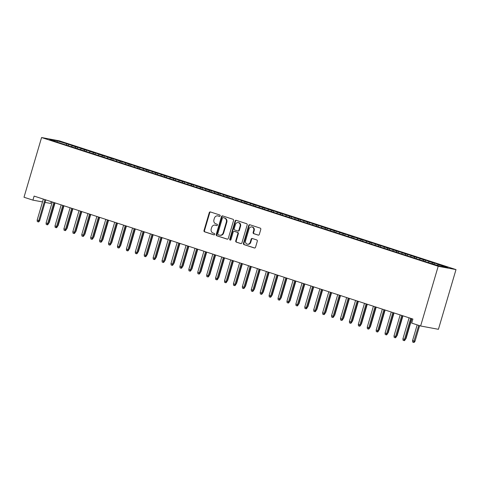 <?xml version="1.0" encoding="UTF-8"?>
<svg xmlns="http://www.w3.org/2000/svg" width="480" height="480" viewBox="0 0 480 480"><rect width="100%" height="100%" fill="white"/><g stroke="black" fill="none" stroke-linecap="round" stroke-linejoin="round"><path stroke-width="0.72" d="M220.14 215.868A0.726 0.642 -79.5 0 0 219.732 214.974L210.426 211.95A1.038 0.918 -79.5 0 0 209.262 212.664L204 230.544A1.038 0.918 -79.5 0 0 204.582 231.822L213.882 234.84A0.726 0.642 -79.5 0 0 214.296 233.448L213.09 233.058A3.318 2.94 -79.5 0 1 211.224 228.972L211.662 227.478A3.318 2.94 -79.5 0 1 215.07 225.126A3.318 2.94 -79.5 0 1 215.4 225.21L216.606 225.6A0.726 0.642 -79.5 0 0 217.014 224.208L215.808 223.818A3.318 2.94 -79.5 0 1 213.942 219.732L214.38 218.244A3.318 2.94 -79.5 0 1 217.788 215.886A3.318 2.94 -79.5 0 1 218.118 215.97L219.324 216.366A0.726 0.642 -79.5 0 0 220.14 215.868M258.15 235.116A1.038 0.918 -79.5 0 0 259.314 234.408L260.79 229.392A1.038 0.918 -79.5 0 0 260.208 228.114L249.876 224.76A1.038 0.918 -79.5 0 0 248.706 225.468L243.444 243.348A1.038 0.918 -79.5 0 0 244.026 244.626L254.358 247.98A1.038 0.918 -79.5 0 0 255.528 247.272L257.31 241.212A1.038 0.918 -79.5 0 0 256.728 239.934L252.306 238.5A1.038 0.918 -79.5 0 0 251.142 239.208L250.254 242.214A2.772 2.46 -79.5 0 1 247.404 244.176A2.772 2.46 -79.5 0 1 245.568 240.69L249.036 228.918A2.772 2.46 -79.5 0 1 251.886 226.95A2.772 2.46 -79.5 0 1 253.722 230.442L253.14 232.404A1.038 0.918 -79.5 0 0 253.728 233.682L258.354 235.152M420.624 325.992L438.198 266.28L456 269.598L438.426 329.304L420.624 325.992L411.702 323.094L412.896 319.05L34.11 196.092L32.922 200.136L42.51 201.924M32.922 200.136L24 197.244L41.574 137.532L438.198 266.28M233.556 220.548A1.038 0.918 -79.5 0 0 232.974 219.27L222.642 215.916A1.038 0.918 -79.5 0 0 221.478 216.624L216.21 234.51A1.038 0.918 -79.5 0 0 216.798 235.782L227.13 239.136A1.038 0.918 -79.5 0 0 228.294 238.428L233.556 220.548M236.262 220.338L246.594 223.692A1.038 0.918 -79.5 0 1 247.176 224.97L241.914 242.85A1.038 0.918 -79.5 0 1 240.744 243.558L236.322 242.124A1.038 0.918 -79.5 0 1 235.74 240.846L237.876 233.592A1.038 0.918 -79.5 0 0 237.288 232.314L234.354 231.366A1.038 0.918 -79.5 0 0 233.19 232.074L230.964 239.622A0.726 0.642 -79.5 0 1 229.74 239.226L235.092 221.046A1.038 0.918 -79.5 0 1 236.262 220.338M456 269.598L59.376 140.85L41.574 137.532M68.304 145.494L68.646 144.342L57.126 140.838L49.716 139.458L57.816 142.326L428.928 262.788L440.448 266.292L447.858 267.672L438.048 264.486L437.364 265.29M68.646 144.342L75.858 146.916L75.18 147.72M77.226 148.386L77.568 147.234L75.858 146.916M77.568 147.234L84.78 149.814L84.096 150.618M86.148 151.284L86.49 150.132L84.78 149.814M86.49 150.132L93.702 152.706L93.018 153.516M95.07 154.182L95.406 153.024L93.702 152.706M95.406 153.024L102.618 155.604L101.94 156.408M103.992 157.074L104.328 155.922L102.618 155.604M104.328 155.922L111.54 158.502L110.862 159.306M112.908 159.972L113.25 158.82L111.54 158.502M113.25 158.82L120.462 161.394L119.784 162.204M121.83 162.864L122.172 161.712L120.462 161.394M122.172 161.712L129.384 164.292L128.706 165.096M130.752 165.762L131.094 164.61L129.384 164.292M131.094 164.61L138.306 167.19L137.622 167.994M139.674 168.66L140.01 167.508L138.306 167.19M140.01 167.508L147.228 170.082L146.544 170.886M148.596 171.552L148.932 170.4L147.228 170.082M148.932 170.4L156.144 172.98L155.466 173.784M157.518 174.45L157.854 173.298L156.144 172.98M157.854 173.298L165.066 175.878L164.388 176.682M166.434 177.348L166.776 176.196L165.066 175.878M166.776 176.196L173.988 178.77L173.31 179.574M175.356 180.24L175.698 179.088L173.988 178.77M175.698 179.088L182.91 181.668L182.226 182.472M184.278 183.138L184.62 181.986L182.91 181.668M184.62 181.986L191.832 184.56L191.148 185.37M193.2 186.036L193.536 184.878L191.832 184.56M193.536 184.878L200.748 187.458L200.07 188.262M202.122 188.928L202.458 187.776L200.748 187.458M202.458 187.776L209.67 190.356L208.992 191.16M211.038 191.826L211.38 190.674L209.67 190.356M211.38 190.674L218.592 193.248L217.914 194.058M219.96 194.718L220.302 193.566L218.592 193.248M220.302 193.566L227.514 196.146L226.836 196.95M228.882 197.616L229.224 196.464L227.514 196.146M229.224 196.464L236.436 199.044L235.752 199.848M237.804 200.514L238.14 199.362L236.436 199.044M238.14 199.362L245.358 201.936L244.674 202.746M246.726 203.406L247.062 202.254L245.358 201.936M247.062 202.254L254.274 204.834L253.596 205.638M255.648 206.304L255.984 205.152L254.274 204.834M255.984 205.152L263.196 207.732L262.518 208.536M264.564 209.202L264.906 208.05L263.196 207.732M264.906 208.05L272.118 210.624L271.44 211.428M273.486 212.094L273.828 210.942L272.118 210.624M273.828 210.942L281.04 213.522L280.356 214.326M282.408 214.992L282.744 213.84L281.04 213.522M282.744 213.84L289.962 216.414L289.278 217.224M291.33 217.89L291.666 216.732L289.962 216.414M291.666 216.732L298.878 219.312L298.2 220.116M300.252 220.782L300.588 219.63L298.878 219.312M300.588 219.63L307.8 222.21L307.122 223.014M309.168 223.68L309.51 222.528L307.8 222.21M309.51 222.528L316.722 225.102L316.044 225.912M318.09 226.572L318.432 225.42L316.722 225.102M318.432 225.42L325.644 228L324.966 228.804M327.012 229.47L327.354 228.318L325.644 228M327.354 228.318L334.566 230.898L333.882 231.702M335.934 232.368L336.27 231.216L334.566 230.898M336.27 231.216L343.482 233.79L342.804 234.6M344.856 235.26L345.192 234.108L343.482 233.79M345.192 234.108L352.404 236.688L351.726 237.492M353.772 238.158L354.114 237.006L352.404 236.688M354.114 237.006L361.326 239.586L360.648 240.39M362.694 241.056L363.036 239.904L361.326 239.586M363.036 239.904L370.248 242.478L369.57 243.282M371.616 243.948L371.958 242.796L370.248 242.478M371.958 242.796L379.17 245.376L378.486 246.18M380.538 246.846L380.874 245.694L379.17 245.376M380.874 245.694L388.092 248.274L387.408 249.078M389.46 249.744L389.796 248.592L388.092 248.274M389.796 248.592L397.008 251.166L396.33 251.97M398.382 252.636L398.718 251.484L397.008 251.166M398.718 251.484L405.93 254.064L405.252 254.868M407.298 255.534L407.64 254.382L405.93 254.064M407.64 254.382L414.852 256.956L414.174 257.766M416.22 258.426L416.562 257.274L414.852 256.956M416.562 257.274L423.774 259.854L423.09 260.658M425.142 261.324L425.484 260.172L423.774 259.854M425.484 260.172L432.696 262.752L432.012 263.556M434.064 264.222L434.4 263.07L432.696 262.752M434.4 263.07L439.752 264.804L438.048 264.486M429.126 261.594L428.286 262.584M420.204 258.696L419.37 259.686M411.282 255.798L410.448 256.794M402.36 252.906L401.526 253.896M393.444 250.008L392.604 250.998M384.522 247.11L383.682 248.106M375.6 244.218L374.766 245.208M366.678 241.32L365.844 242.31M357.756 238.428L356.922 239.418M348.84 235.53L348 236.52M339.918 232.632L339.078 233.622M330.996 229.74L330.156 230.73M322.074 226.842L321.24 227.832M313.152 223.944L312.318 224.934M304.23 221.052L303.396 222.042M295.314 218.154L294.474 219.144M286.392 215.256L285.552 216.252M277.47 212.364L276.636 213.354M268.548 209.466L267.714 210.456M259.626 206.574L258.792 207.564M250.71 203.676L249.87 204.666M241.788 200.778L240.948 201.768M232.866 197.886L232.032 198.876M223.944 194.988L223.11 195.978M215.022 192.09L214.188 193.08M206.106 189.198L205.266 190.188M197.184 186.3L196.344 187.29M188.262 183.402L187.422 184.398M179.34 180.51L178.506 181.5M170.418 177.612L169.584 178.602M161.496 174.72L160.662 175.71M152.58 171.822L151.74 172.812M143.658 168.924L142.818 169.914M134.736 166.032L133.902 167.022M125.814 163.134L124.98 164.124M116.892 160.236L116.058 161.226M107.976 157.344L107.136 158.334M99.054 154.446L98.214 155.436M90.132 151.548L89.292 152.544M81.21 148.656L80.376 149.646M72.288 145.758L71.454 146.748M51.252 201.654L50.724 203.454L45.042 202.392M57.126 140.838L57.222 141.894M66.936 144.024L66.258 144.828M219.588 216.384L218.598 216.06A3.318 2.94 -79.5 0 0 218.274 215.976L217.788 215.886M215.07 225.126L215.55 225.216A3.318 2.94 -79.5 0 1 215.88 225.3L216.87 225.624M210.588 212.004A1.038 0.918 -79.5 0 0 209.742 212.748L204.48 230.634A1.038 0.918 -79.5 0 0 205.062 231.912L214.152 234.858M222.804 215.97A1.038 0.918 -79.5 0 0 221.958 216.714L216.696 234.594A1.038 0.918 -79.5 0 0 217.278 235.872L227.448 239.178M223.194 217.62A0.726 0.642 -79.5 0 0 222.378 218.118L217.758 233.814A0.726 0.642 -79.5 0 0 218.166 234.708L219.438 235.116A3.318 2.94 -79.5 0 0 219.768 235.2A3.318 2.94 -79.5 0 0 223.176 232.848L226.332 222.12A3.318 2.94 -79.5 0 0 224.466 218.034L223.68 217.71A0.726 0.642 -79.5 0 0 223.53 217.686M219.768 235.2L220.248 235.29A3.318 2.94 -79.5 0 0 223.656 232.938L223.176 232.848M223.68 217.71L224.946 218.124A3.318 2.94 -79.5 0 1 226.812 222.21L223.656 232.938M241.062 243.594L236.322 242.124M234.63 231.414A1.038 0.918 -79.5 0 1 234.84 231.456L237.774 232.404A1.038 0.918 -79.5 0 1 238.356 233.682L236.22 240.936A1.038 0.918 -79.5 0 0 236.802 242.214M236.418 220.392A1.038 0.918 -79.5 0 0 235.572 221.136L230.22 239.316A0.726 0.642 -79.5 0 0 230.472 240.132M240.09 226.068A2.772 2.46 -79.5 0 0 238.254 222.582A2.772 2.46 -79.5 0 0 235.404 224.55L234.18 228.696A1.038 0.918 -79.5 0 0 234.768 229.974L237.702 230.928A1.038 0.918 -79.5 0 0 238.866 230.214L240.09 226.068L240.57 226.158A2.772 2.46 -79.5 0 0 238.734 222.672L238.254 222.582M238.182 231.018A1.038 0.918 -79.5 0 0 239.346 230.304L238.866 230.214M240.57 226.158L239.346 230.304M251.886 226.95L252.366 227.04A2.772 2.46 -79.5 0 1 254.202 230.532L253.62 232.494A1.038 0.918 -79.5 0 0 254.208 233.772L258.468 235.152M247.404 244.176L247.884 244.266A2.772 2.46 -79.5 0 0 250.734 242.298L250.254 242.214M252.468 238.548A1.038 0.918 -79.5 0 0 251.622 239.298L250.734 242.298M250.038 224.808A1.038 0.918 -79.5 0 0 249.186 225.558L243.924 243.438A1.038 0.918 -79.5 0 0 244.512 244.716L254.682 248.016M48.894 222.51L49.254 222.576L55.05 202.884M49.254 222.576L48.66 223.314M44.946 199.608L38.766 220.62L39.63 220.782L38.694 221.946L38.214 221.856L38.766 220.62L37.158 220.098L43.344 199.086M39.63 220.782L45.78 199.878M38.214 221.856L37.32 221.568L37.158 220.098M57.816 225.402L58.176 225.468L63.966 205.782M58.176 225.468L57.582 226.212M66.738 228.3L67.098 228.366L72.888 208.68M67.098 228.366L66.498 229.104M53.868 202.506L47.682 223.518L48.552 223.68L47.616 224.844L47.136 224.754L47.682 223.518L46.08 222.996L52.266 201.984M48.552 223.68L54.702 202.776M47.136 224.754L46.242 224.46L46.08 222.996M62.79 205.398L56.604 226.41L57.474 226.572L56.538 227.736L56.052 227.646L56.604 226.41L55.002 225.894L61.182 204.876M57.474 226.572L63.624 205.668M56.052 227.646L55.164 227.358L55.002 225.894M75.66 231.192L76.014 231.264L81.81 211.572M76.014 231.264L75.42 232.002M84.582 234.09L84.936 234.156L90.732 214.47M84.936 234.156L84.342 234.9M71.712 208.296L65.526 229.308L66.39 229.47L65.454 230.634L64.974 230.544L65.526 229.308L63.918 228.786L70.104 207.774M66.39 229.47L72.546 208.566M64.974 230.544L64.08 230.256L63.918 228.786M80.634 211.194L74.448 232.206L75.312 232.368L74.376 233.532L73.896 233.442L74.448 232.206L72.84 231.684L79.026 210.672M75.312 232.368L81.468 211.464M73.896 233.442L73.002 233.148L72.84 231.684M93.498 236.988L93.858 237.054L99.654 217.368M93.858 237.054L93.264 237.792M89.55 214.086L83.37 235.098L84.234 235.26L83.298 236.424L82.818 236.334L83.37 235.098L81.762 234.576L87.948 213.564M84.234 235.26L90.384 214.356M82.818 236.334L81.924 236.046L81.762 234.576M102.42 239.88L102.78 239.946L108.576 220.26M102.78 239.946L102.186 240.69M98.472 216.984L92.292 237.996L93.156 238.158L92.22 239.322L91.74 239.232L92.292 237.996L90.684 237.474L96.87 216.462M93.156 238.158L99.306 217.254M91.74 239.232L90.846 238.944L90.684 237.474M111.342 242.778L111.702 242.844L117.492 223.158M111.702 242.844L111.102 243.582M120.264 245.676L120.618 245.742L126.414 226.056M120.618 245.742L120.024 246.48M129.186 248.568L129.54 248.634L135.336 228.948M129.54 248.634L128.946 249.378M138.102 251.466L138.462 251.532L144.258 231.846M138.462 251.532L137.868 252.27M147.024 254.364L147.384 254.43L153.18 234.738M147.384 254.43L146.79 255.168M155.946 257.256L156.306 257.322L162.096 237.636M156.306 257.322L155.706 258.066M164.868 260.154L165.228 260.22L171.018 240.534M165.228 260.22L164.628 260.958M173.79 263.046L174.144 263.118L179.94 243.426M174.144 263.118L173.55 263.856M182.706 265.944L183.066 266.01L188.862 246.324M183.066 266.01L182.472 266.754M191.628 268.842L191.988 268.908L197.784 249.222M191.988 268.908L191.394 269.646M200.55 271.734L200.91 271.8L206.706 252.114M200.91 271.8L200.316 272.544M209.472 274.632L209.832 274.698L215.622 255.012M209.832 274.698L209.232 275.436M218.394 277.53L218.748 277.596L224.544 257.91M218.748 277.596L218.154 278.334M227.316 280.422L227.67 280.488L233.466 260.802M227.67 280.488L227.076 281.232M236.232 283.32L236.592 283.386L242.388 263.7M236.592 283.386L235.998 284.124M245.154 286.218L245.514 286.284L251.31 266.592M245.514 286.284L244.92 287.022M254.076 289.11L254.436 289.176L260.226 269.49M254.436 289.176L253.836 289.92M262.998 292.008L263.358 292.074L269.148 272.388M263.358 292.074L262.758 292.812M271.92 294.9L272.274 294.972L278.07 275.28M272.274 294.972L271.68 295.71M280.836 297.798L281.196 297.864L286.992 278.178M281.196 297.864L280.602 298.608M289.758 300.696L290.118 300.762L295.914 281.076M290.118 300.762L289.524 301.5M107.394 219.876L101.208 240.894L102.078 241.056L101.142 242.214L100.656 242.13L101.208 240.894L99.606 240.372L105.786 219.36M102.078 241.056L108.228 220.152M100.656 242.13L99.768 241.836L99.606 240.372M116.316 222.774L110.13 243.786L111 243.948L110.058 245.112L109.578 245.022L110.13 243.786L108.528 243.264L114.708 222.252M111 243.948L117.15 223.044M109.578 245.022L108.69 244.734L108.528 243.264M125.238 225.672L119.052 246.684L119.916 246.846L118.98 248.01L118.5 247.92L119.052 246.684L117.444 246.162L123.63 225.15M119.916 246.846L126.072 225.942M118.5 247.92L117.606 247.632L117.444 246.162M134.16 228.564L127.974 249.582L128.838 249.738L127.902 250.902L127.422 250.812L127.974 249.582L126.366 249.06L132.552 228.048M128.838 249.738L134.994 228.834M127.422 250.812L126.528 250.524L126.366 249.06M143.076 231.462L136.896 252.474L137.76 252.636L136.824 253.8L136.344 253.71L136.896 252.474L135.288 251.952L141.474 230.94M137.76 252.636L143.91 231.732M136.344 253.71L135.45 253.422L135.288 251.952M151.998 234.36L145.812 255.372L146.682 255.534L145.746 256.698L145.266 256.608L145.812 255.372L144.21 254.85L150.396 233.838M146.682 255.534L152.832 234.63M145.266 256.608L144.372 256.314L144.21 254.85M160.92 237.252L154.734 258.264L155.604 258.426L154.668 259.59L154.182 259.5L154.734 258.264L153.132 257.748L159.312 236.73M155.604 258.426L161.754 237.522M154.182 259.5L153.294 259.212L153.132 257.748M169.842 240.15L163.656 261.162L164.52 261.324L163.584 262.488L163.104 262.398L163.656 261.162L162.048 260.64L168.234 239.628M164.52 261.324L170.676 240.42M163.104 262.398L162.21 262.11L162.048 260.64M178.764 243.048L172.578 264.06L173.442 264.222L172.506 265.386L172.026 265.296L172.578 264.06L170.97 263.538L177.156 242.526M173.442 264.222L179.598 243.318M172.026 265.296L171.132 265.002L170.97 263.538M187.68 245.94L181.5 266.952L182.364 267.114L181.428 268.278L180.948 268.188L181.5 266.952L179.892 266.43L186.078 245.418M182.364 267.114L188.514 246.21M180.948 268.188L180.054 267.9L179.892 266.43M196.602 248.838L190.422 269.85L191.286 270.012L190.35 271.176L189.87 271.086L190.422 269.85L188.814 269.328L195 248.316M191.286 270.012L197.436 249.108M189.87 271.086L188.976 270.798L188.814 269.328M205.524 251.73L199.338 272.748L200.208 272.91L199.272 274.074L198.786 273.984L199.338 272.748L197.736 272.226L203.916 251.214M200.208 272.91L206.358 252.006M198.786 273.984L197.898 273.69L197.736 272.226M214.446 254.628L208.26 275.64L209.13 275.802L208.188 276.966L207.708 276.876L208.26 275.64L206.658 275.118L212.838 254.106M209.13 275.802L215.28 254.898M207.708 276.876L206.82 276.588L206.658 275.118M223.368 257.526L217.182 278.538L218.046 278.7L217.11 279.864L216.63 279.774L217.182 278.538L215.574 278.016L221.76 257.004M218.046 278.7L224.202 257.796M216.63 279.774L215.736 279.486L215.574 278.016M232.29 260.418L226.104 281.436L226.968 281.592L226.032 282.756L225.552 282.672L226.104 281.436L224.496 280.914L230.682 259.902M226.968 281.592L233.124 260.694M225.552 282.672L224.658 282.378L224.496 280.914M241.206 263.316L235.026 284.328L235.89 284.49L234.954 285.654L234.474 285.564L235.026 284.328L233.418 283.806L239.604 262.794M235.89 284.49L242.04 263.586M234.474 285.564L233.58 285.276L233.418 283.806M250.128 266.214L243.942 287.226L244.812 287.388L243.876 288.552L243.39 288.462L243.942 287.226L242.34 286.704L248.526 265.692M244.812 287.388L250.962 266.484M243.39 288.462L242.502 288.174L242.34 286.704M259.05 269.106L252.864 290.118L253.734 290.28L252.792 291.444L252.312 291.354L252.864 290.118L251.262 289.602L257.442 268.584M253.734 290.28L259.884 269.376M252.312 291.354L251.424 291.066L251.262 289.602M267.972 272.004L261.786 293.016L262.65 293.178L261.714 294.342L261.234 294.252L261.786 293.016L260.178 292.494L266.364 271.482M262.65 293.178L268.806 272.274M261.234 294.252L260.34 293.964L260.178 292.494M276.894 274.902L270.708 295.914L271.572 296.076L270.636 297.24L270.156 297.15L270.708 295.914L269.1 295.392L275.286 274.38M271.572 296.076L277.728 275.172M270.156 297.15L269.262 296.856L269.1 295.392M285.81 277.794L279.63 298.806L280.494 298.968L279.558 300.132L279.078 300.042L279.63 298.806L278.022 298.29L284.208 277.272M280.494 298.968L286.644 278.064M279.078 300.042L278.184 299.754L278.022 298.29M298.68 303.588L299.04 303.654L304.83 283.968M299.04 303.654L298.446 304.398M294.732 280.692L288.546 301.704L289.416 301.866L288.48 303.03L288 302.94L288.546 301.704L286.944 301.182L293.13 280.17M289.416 301.866L295.566 280.962M288 302.94L287.106 302.652L286.944 301.182M307.602 306.486L307.962 306.552L313.752 286.866M307.962 306.552L307.362 307.29M303.654 283.59L297.468 304.602L298.338 304.764L297.402 305.928L296.916 305.838L297.468 304.602L295.866 304.08L302.046 283.068M298.338 304.764L304.488 283.86M296.916 305.838L296.028 305.544L295.866 304.08M316.524 309.384L316.878 309.45L322.674 289.764M316.878 309.45L316.284 310.188M312.576 286.482L306.39 307.494L307.254 307.656L306.318 308.82L305.838 308.73L306.39 307.494L304.782 306.972L310.968 285.96M307.254 307.656L313.41 286.752M305.838 308.73L304.95 308.442L304.782 306.972M325.446 312.276L325.8 312.342L331.596 292.656M325.8 312.342L325.206 313.086M321.498 289.38L315.312 310.392L316.176 310.554L315.24 311.718L314.76 311.628L315.312 310.392L313.704 309.87L319.89 288.858M316.176 310.554L322.332 289.65M314.76 311.628L313.866 311.34L313.704 309.87M334.362 315.174L334.722 315.24L340.518 295.554M334.722 315.24L334.128 315.978M330.414 292.272L324.234 313.29L325.098 313.446L324.162 314.61L323.682 314.526L324.234 313.29L322.626 312.768L328.812 291.756M325.098 313.446L331.248 292.548M323.682 314.526L322.788 314.232L322.626 312.768M343.284 318.072L343.644 318.138L349.44 298.446M343.644 318.138L343.05 318.876M339.336 295.17L333.156 316.182L334.02 316.344L333.084 317.508L332.604 317.418L333.156 316.182L331.548 315.66L337.734 294.648M334.02 316.344L340.17 295.44M332.604 317.418L331.71 317.13L331.548 315.66M352.206 320.964L352.566 321.03L358.356 301.344M352.566 321.03L351.966 321.774M348.258 298.068L342.072 319.08L342.942 319.242L342.006 320.406L341.52 320.316L342.072 319.08L340.47 318.558L346.656 297.546M342.942 319.242L349.092 298.338M341.52 320.316L340.632 320.028L340.47 318.558M361.128 323.862L361.482 323.928L367.278 304.242M361.482 323.928L360.888 324.666M357.18 300.96L350.994 321.972L351.864 322.134L350.922 323.298L350.442 323.208L350.994 321.972L349.392 321.456L355.572 300.438M351.864 322.134L358.014 301.23M350.442 323.208L349.554 322.92L349.392 321.456M370.05 326.754L370.404 326.826L376.2 307.134M370.404 326.826L369.81 327.564M366.102 303.858L359.916 324.87L360.78 325.032L359.844 326.196L359.364 326.106L359.916 324.87L358.308 324.348L364.494 303.336M360.78 325.032L366.936 304.128M359.364 326.106L358.47 325.818L358.308 324.348M378.966 329.652L379.326 329.718L385.122 310.032M379.326 329.718L378.732 330.462M375.024 306.756L368.838 327.768L369.702 327.93L368.766 329.094L368.286 329.004L368.838 327.768L367.23 327.246L373.416 306.234M369.702 327.93L375.858 307.026M368.286 329.004L367.392 328.71L367.23 327.246M387.888 332.55L388.248 332.616L394.044 312.93M388.248 332.616L387.654 333.354M383.94 309.648L377.76 330.66L378.624 330.822L377.688 331.986L377.208 331.896L377.76 330.66L376.152 330.144L382.338 309.126M378.624 330.822L384.774 309.918M377.208 331.896L376.314 331.608L376.152 330.144M396.81 335.442L397.17 335.514L402.96 315.822M397.17 335.514L396.57 336.252M392.862 312.546L386.676 333.558L387.546 333.72L386.61 334.884L386.13 334.794L386.676 333.558L385.074 333.036L391.26 312.024M387.546 333.72L393.696 312.816M386.13 334.794L385.236 334.506L385.074 333.036M405.732 338.34L406.092 338.406L411.882 318.72M406.092 338.406L405.492 339.15M401.784 315.444L395.598 336.456L396.468 336.618L395.532 337.782L395.046 337.692L395.598 336.456L393.996 335.934L400.176 314.922M396.468 336.618L402.618 315.714M395.046 337.692L394.158 337.398L393.996 335.934M415.008 341.304L414.072 342.468L413.592 342.378L412.698 342.09L412.536 340.62L415.008 341.304L419.616 325.662M413.592 342.378L418.782 325.392M412.536 340.62L417.174 324.87M410.706 318.336L404.52 339.348L405.384 339.51L404.448 340.674L403.968 340.584L404.52 339.348L402.912 338.826L409.098 317.814M405.384 339.51L411.54 318.606M403.968 340.584L403.074 340.296L402.912 338.826M218.598 216.06L218.118 215.97M215.88 225.3L215.4 225.21M205.062 231.912L204.582 231.822M204.48 230.634L204 230.544M209.742 212.748L209.262 212.664M217.278 235.872L216.798 235.782M216.696 234.594L216.21 234.51M221.958 216.714L221.478 216.624M226.812 222.21L226.332 222.12M224.946 218.124L224.466 218.034M236.22 240.936L235.74 240.846M238.356 233.682L237.876 233.592M237.774 232.404L237.288 232.314M234.84 231.456L234.354 231.366M230.22 239.316L229.74 239.226M235.572 221.136L235.092 221.046M254.208 233.772L253.728 233.682M253.62 232.494L253.14 232.404M254.202 230.532L253.722 230.442M251.622 239.298L251.142 239.208M244.512 244.716L244.026 244.626M243.924 243.438L243.444 243.348M249.186 225.558L248.706 225.468M223.608 217.692L223.128 217.602M234.738 231.426L234.252 231.336M238.284 231.042L237.804 230.952"/></g></svg>
